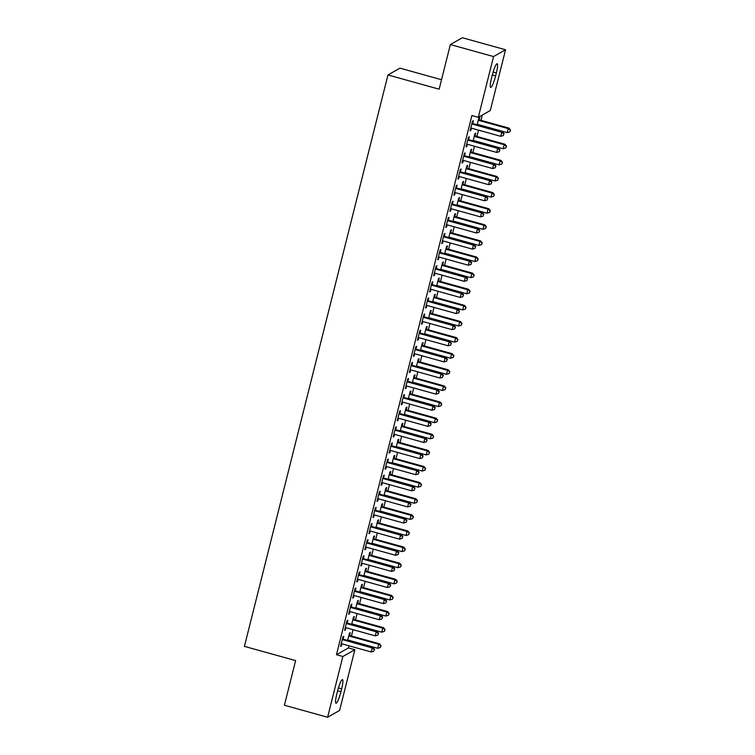 <?xml version="1.0" encoding="UTF-8"?>
<svg xmlns="http://www.w3.org/2000/svg" width="755" height="755" viewBox="0 0 755 755"><rect width="100%" height="100%" fill="white"/><g stroke="black" fill="none" stroke-linecap="round" stroke-linejoin="round"><path stroke-width="1.13" d="M348.461 647.913L354.859 649.696L339.599 710.446L327.604 717.25L284.409 705.236L295.62 660.597L244.422 646.365L387.957 74.953L439.146 89.194L450.357 44.554L462.353 37.75L505.548 49.764L490.288 110.513L478.302 117.318L471.903 115.543L336.466 654.717L348.461 647.913L348.989 645.789M351.452 635.993L353.038 629.67M355.501 619.883L357.087 613.56M359.55 603.764L361.135 597.441M363.589 587.654L365.184 581.331M367.638 571.535L369.233 565.212M371.686 555.425L373.281 549.102M375.735 539.306L377.321 532.983M379.784 523.196L381.369 516.873M383.833 507.077L385.418 500.754M387.881 490.967L389.467 484.644M391.93 474.848L393.515 468.534M395.979 458.738L397.564 452.415M400.018 442.628L401.613 436.305M404.067 426.509L405.661 420.186M408.115 410.399L409.701 404.076M412.164 394.28L413.749 387.957M416.213 378.17L417.798 371.847M420.261 362.051L421.847 355.728M424.31 345.941L425.895 339.618M428.359 329.822L429.944 323.499M432.407 313.712L433.993 307.389M436.447 297.593L438.042 291.27M440.495 281.483L442.09 275.16M444.544 265.364L446.13 259.05M448.593 249.254L450.178 242.931M452.641 233.144L454.227 226.821M456.69 217.025L458.276 210.702M460.739 200.915L462.324 194.592M464.787 184.796L466.373 178.473M468.827 168.686L470.422 162.363M472.875 152.567L474.47 146.244M476.924 136.457L478.519 130.134M480.973 120.338L482.303 115.043M441.533 79.719L399.942 68.148L387.957 74.953M353.67 619.147L354.322 616.533L353.51 616.995L351.679 624.3M347.187 622.818L347.847 620.214L347.036 620.676L344.601 630.34L345.412 629.887L345.96 627.716M361.768 586.918L362.419 584.304L361.607 584.766L359.776 592.071M355.284 590.599L355.935 587.985L355.124 588.447L352.698 598.111L353.51 597.658L354.057 595.487M369.856 554.689L370.516 552.075L369.705 552.537L367.874 559.842M363.382 558.37L364.033 555.755L363.221 556.218L360.796 565.882L361.607 565.429L362.145 563.258M377.953 522.46L378.614 519.855L377.802 520.308L375.962 527.613M371.469 526.141L372.13 523.526L371.318 523.989L368.893 533.662L369.705 533.2L370.243 531.029M386.05 490.231L386.702 487.626L385.89 488.079L384.059 495.384M379.567 493.912L380.227 491.297L379.416 491.76L376.981 501.433L377.793 500.971L378.34 498.8M394.148 458.002L394.799 455.397L393.987 455.85L392.156 463.155M387.664 461.683L388.315 459.068L387.513 459.531L385.078 469.204L385.89 468.742L386.437 466.571M402.236 425.773L402.896 423.168L402.085 423.621L400.254 430.926M395.762 429.453L396.413 426.849L395.601 427.302L393.176 436.975L393.987 436.513L394.535 434.342M410.333 393.544L410.994 390.939L410.182 391.401L408.342 398.697M403.859 397.224L404.51 394.62L403.698 395.073L401.273 404.746L402.085 404.284L402.623 402.113M418.43 361.315L419.082 358.71L418.279 359.172L416.439 366.468M411.947 364.995L412.607 362.391L411.796 362.844L409.37 372.517L410.173 372.055L410.72 369.884M426.528 329.086L427.179 326.481L426.367 326.943L424.536 334.248M420.044 332.766L420.695 330.161L419.893 330.624L417.458 340.288L418.27 339.825L418.817 337.655M434.625 296.857L435.276 294.252L434.465 294.714L432.634 302.019M428.142 300.537L428.793 297.932L427.981 298.395L425.556 308.059L426.367 307.596L426.915 305.426M442.713 264.637L443.374 262.023L442.562 262.485L440.731 269.79M436.239 268.308L436.89 265.703L436.079 266.166L433.653 275.83L434.465 275.367L435.003 273.206M450.81 232.408L451.462 229.794L450.659 230.256L448.819 237.561M444.327 236.079L444.988 233.474L444.176 233.937L441.75 243.601L442.553 243.138L443.1 240.977M458.908 200.179L459.559 197.565L458.747 198.027L456.917 205.332M452.424 203.85L453.085 201.245L452.273 201.708L449.838 211.372L450.65 210.919L451.197 208.748M467.005 167.95L467.656 165.336L466.845 165.798L465.014 173.103M460.522 171.63L461.173 169.016L460.361 169.479L457.936 179.143L458.747 178.69L459.295 176.519M475.093 135.721L475.754 133.106L474.942 133.569L473.111 140.874M468.619 139.401L469.27 136.787L468.459 137.25L466.033 146.914L466.845 146.461L467.383 144.29M472.668 123.282L473.319 120.677L472.507 121.13L470.082 130.804L470.893 130.341L471.431 128.171M479.142 119.601L479.802 116.997L478.991 117.459L477.151 124.754M464.57 155.511L465.222 152.906L464.41 153.359L461.984 163.033L462.796 162.57L463.343 160.4M471.044 151.831L471.705 149.226L470.893 149.688L469.063 156.983M456.473 187.74L457.124 185.135L456.322 185.588L453.887 195.262L454.699 194.799L455.246 192.629M462.957 184.06L463.608 181.455L462.796 181.917L460.965 189.212M448.376 219.969L449.036 217.364L448.225 217.817L445.79 227.491L446.601 227.029L447.149 224.858M454.859 216.289L455.51 213.684L454.708 214.137L452.868 221.441M440.278 252.198L440.939 249.584L440.127 250.047L437.702 259.72L438.513 259.258L439.051 257.087M446.762 248.518L447.422 245.913L446.611 246.366L444.77 253.671M432.19 284.427L432.841 281.813L432.03 282.276L429.604 291.949L430.416 291.487L430.963 289.316M438.664 280.747L439.325 278.142L438.513 278.595L436.683 285.9M424.093 316.656L424.744 314.042L423.942 314.505L421.507 324.178L422.319 323.716L422.866 321.545M430.577 312.976L431.228 310.371L430.416 310.824L428.585 318.129M415.996 348.885L416.656 346.271L415.845 346.734L413.41 356.398L414.221 355.945L414.769 353.774M422.479 345.205L423.13 342.591L422.319 343.053L420.488 350.358M407.898 381.115L408.559 378.5L407.747 378.963L405.322 388.627L406.124 388.174L406.671 386.003M414.382 377.434L415.042 374.82L414.231 375.282L412.39 382.587M399.81 413.334L400.461 410.729L399.65 411.192L397.224 420.856L398.036 420.403L398.574 418.232M406.284 409.663L406.945 407.049L406.133 407.511L404.302 414.816M391.713 445.563L392.364 442.959L391.552 443.421L389.127 453.085L389.939 452.623L390.486 450.461M398.196 441.892L398.848 439.278L398.036 439.74L396.205 447.045M383.615 477.792L384.276 475.188L383.464 475.65L381.03 485.314L381.841 484.852L382.389 482.69M390.099 474.121L390.75 471.507L389.939 471.969L388.108 479.274M375.518 510.021L376.179 507.417L375.367 507.879L372.942 517.543L373.744 517.081L374.291 514.919M382.002 506.341L382.653 503.736L381.851 504.198L380.01 511.503M367.43 542.25L368.081 539.646L367.27 540.108L364.844 549.772L365.656 549.31L366.194 547.139M373.904 538.57L374.565 535.965L373.753 536.428L371.913 543.732M359.333 574.48L359.984 571.875L359.172 572.328L356.747 582.001L357.559 581.539L358.106 579.368M365.807 570.799L366.468 568.194L365.656 568.657L363.825 575.952M351.235 606.709L351.887 604.104L351.084 604.557L348.65 614.23L349.461 613.768L350.009 611.597M357.719 603.028L358.37 600.423L357.559 600.886L355.728 608.181M343.138 638.938L343.799 636.333L342.987 636.786L340.552 646.459L341.364 645.997L341.911 643.826M349.622 635.257L350.273 632.652L349.471 633.115L347.63 640.41M340.939 691.722A10.768 1.708 -74.5 0 1 335.984 703.273A10.768 1.708 -74.5 0 1 336.787 694.072L337.523 691.174A10.768 1.708 -74.5 0 1 342.477 679.632A10.768 1.708 -74.5 0 1 341.666 688.824L340.939 691.722L337.617 690.797M327.604 717.25L342.864 656.501L354.859 649.696M450.357 44.554L493.562 56.568L505.548 49.764M336.466 654.717L342.864 656.501M478.302 117.318L493.562 56.568M492.222 75.292A10.768 1.708 -74.5 0 1 497.177 63.741A10.768 1.708 -74.5 0 1 496.365 72.933L495.639 75.84A10.768 1.708 -74.5 0 1 490.674 87.382A10.768 1.708 -74.5 0 1 491.486 78.19L492.222 75.292M470.242 130.162L470.893 130.341M466.194 146.281L466.845 146.461M462.145 162.391L462.796 162.57M458.096 178.501L458.747 178.69M454.048 194.62L454.699 194.799M449.999 210.73L450.65 210.919M445.96 226.849L446.601 227.029M441.911 242.959L442.553 243.138M437.862 259.078L438.513 259.258M433.814 275.188L434.465 275.367M429.765 291.307L430.416 291.487M425.716 307.417L426.367 307.596M421.668 323.536L422.319 323.716M417.619 339.646L418.27 339.825M413.57 355.765L414.221 355.945M409.531 371.875L410.173 372.055M405.482 387.995L406.124 388.174M401.433 404.104L402.085 404.284M397.385 420.214L398.036 420.403M393.336 436.333L393.987 436.513M389.287 452.443L389.939 452.623M385.239 468.562L385.89 468.742M381.19 484.672L381.841 484.852M377.141 500.791L377.793 500.971M373.102 516.901L373.744 517.081M369.053 533.021L369.705 533.2M365.005 549.13L365.656 549.31M360.956 565.25L361.607 565.429M356.907 581.359L357.559 581.539M352.859 597.479L353.51 597.658M348.81 613.588L349.461 613.768M344.761 629.698L345.412 629.887M340.722 645.818L341.364 645.997M471.856 123.745L472.064 123.905A1.68 1.642 -119.6 0 0 472.63 124.188L501.754 132.285L500.735 136.315L471.62 128.218A1.68 1.642 -119.6 0 0 470.997 128.161L470.733 128.199M472.083 122.838L472.875 123.443A1.68 1.642 -119.6 0 0 473.442 123.726L502.556 131.823L501.754 132.285L503.774 133.937L503.368 135.541L503.774 133.937M504.095 133.748L502.556 131.823M500.735 136.315L503.368 135.541M477.217 124.518L477.471 124.49A1.68 1.642 60.4 0 1 478.104 124.537L507.218 132.635L508.228 128.605L509.04 128.142L479.925 120.045A1.68 1.642 60.4 0 1 479.359 119.762L478.557 119.158M510.248 130.256L509.842 131.87L510.578 130.068L508.228 128.605L479.114 120.507A1.68 1.642 60.4 0 1 478.547 120.224L478.33 120.064M509.842 131.87L507.218 132.635M509.04 128.142L510.578 130.068M467.807 139.854L468.015 140.015A1.68 1.642 -119.6 0 0 468.581 140.298L497.705 148.395L496.686 152.425L467.572 144.328A1.68 1.642 -119.6 0 0 466.949 144.28L466.684 144.309M468.034 138.958L468.827 139.562A1.68 1.642 -119.6 0 0 469.393 139.845L498.517 147.942L497.705 148.395L499.725 150.047L499.319 151.661L499.725 150.047M500.046 149.868L498.517 147.942M496.686 152.425L499.319 151.661M463.759 155.974L463.966 156.134A1.68 1.642 -119.6 0 0 464.533 156.417L493.657 164.514L492.647 168.544L463.523 160.447A1.68 1.642 -119.6 0 0 462.9 160.39L462.636 160.419M463.985 155.068L464.778 155.672A1.68 1.642 -119.6 0 0 465.344 155.955L494.468 164.052L493.657 164.514L495.676 166.157L495.271 167.77L495.676 166.157M495.997 165.977L494.468 164.052M492.647 168.544L495.271 167.77M473.168 140.628L473.423 140.6A1.68 1.642 60.4 0 1 474.055 140.647L503.17 148.744L504.18 144.724L504.991 144.262L475.877 136.164A1.68 1.642 60.4 0 1 475.31 135.881L474.517 135.277M506.199 146.366L505.793 147.98L506.53 146.187L504.18 144.724L475.065 136.617A1.68 1.642 60.4 0 1 474.499 136.344L474.291 136.183M505.793 147.98L503.17 148.744M504.991 144.262L506.53 146.187M469.119 156.747L469.384 156.719A1.68 1.642 60.4 0 1 470.006 156.766L499.121 164.864L500.14 160.834L500.942 160.371L471.828 152.274A1.68 1.642 60.4 0 1 471.262 151.991L470.469 151.387M502.151 162.485L501.754 164.09L502.481 162.297L500.14 160.834L471.016 152.737A1.68 1.642 60.4 0 1 470.45 152.453L470.242 152.293M501.754 164.09L499.121 164.864M500.942 160.371L502.481 162.297M459.71 172.083L459.918 172.244A1.68 1.642 -119.6 0 0 460.493 172.527L489.608 180.624L488.598 184.654L459.474 176.557A1.68 1.642 -119.6 0 0 458.851 176.51L458.596 176.538M459.937 171.187L460.729 171.791A1.68 1.642 -119.6 0 0 461.296 172.064L490.42 180.171L489.608 180.624L491.628 182.276L491.222 183.89L491.628 182.276M491.949 182.087L490.42 180.171M488.598 184.654L491.222 183.89M455.661 188.203L455.878 188.363A1.68 1.642 -119.6 0 0 456.445 188.646L485.559 196.744L484.55 200.773L455.425 192.676A1.68 1.642 -119.6 0 0 454.803 192.619L454.548 192.648M455.888 187.297L456.681 187.901A1.68 1.642 -119.6 0 0 457.256 188.184L486.371 196.281L485.559 196.744L487.579 198.386L487.173 199.999L487.579 198.386M487.9 198.206L486.371 196.281M484.55 200.773L487.173 199.999M465.071 172.857L465.335 172.829A1.68 1.642 60.4 0 1 465.958 172.876L495.072 180.974L496.092 176.944L496.894 176.491L467.779 168.393A1.68 1.642 60.4 0 1 467.213 168.11L466.42 167.506M498.111 178.595L497.705 180.209L498.432 178.416L496.092 176.944L466.967 168.846A1.68 1.642 60.4 0 1 466.401 168.563L466.194 168.403M497.705 180.209L495.072 180.974M496.894 176.491L498.432 178.416M461.022 188.977L461.286 188.939A1.68 1.642 60.4 0 1 461.909 188.995L491.033 197.093L492.043 193.063L492.855 192.601L463.73 184.503A1.68 1.642 60.4 0 1 463.164 184.22L462.371 183.616M494.063 194.714L493.657 196.319L494.383 194.526L492.043 193.063L462.919 184.966A1.68 1.642 60.4 0 1 462.353 184.682L462.145 184.522M493.657 196.319L491.033 197.093M492.855 192.601L494.383 194.526M451.613 204.312L451.83 204.473A1.68 1.642 -119.6 0 0 452.396 204.756L481.511 212.853L480.501 216.883L451.386 208.786A1.68 1.642 -119.6 0 0 450.754 208.739L450.499 208.767M451.839 203.406L452.632 204.01A1.68 1.642 -119.6 0 0 453.208 204.294L482.322 212.391L481.511 212.853L483.53 214.505L483.125 216.119L483.53 214.505M483.851 214.316L482.322 212.391M480.501 216.883L483.125 216.119M456.983 205.086L457.237 205.058A1.68 1.642 60.4 0 1 457.86 205.105L486.984 213.203L487.994 209.173L488.806 208.72L459.682 200.622A1.68 1.642 60.4 0 1 459.115 200.339L458.323 199.735M490.014 210.824L489.608 212.438L490.335 210.645L487.994 209.173L458.88 201.075A1.68 1.642 60.4 0 1 458.304 200.792L458.096 200.632M489.608 212.438L486.984 213.203M488.806 208.72L490.335 210.645M447.564 220.432L447.781 220.592A1.68 1.642 -119.6 0 0 448.347 220.875L477.462 228.973L476.452 232.993L447.337 224.896A1.68 1.642 -119.6 0 0 446.705 224.848L446.45 224.877M447.791 219.526L448.593 220.13A1.68 1.642 -119.6 0 0 449.159 220.413L478.274 228.51L477.462 228.973L479.482 230.615L479.076 232.229L479.482 230.615M479.812 230.435L478.274 228.51M476.452 232.993L479.076 232.229M452.934 221.206L453.189 221.168A1.68 1.642 60.4 0 1 453.812 221.224L482.936 229.322L483.946 225.292L484.757 224.83L455.633 216.732A1.68 1.642 60.4 0 1 455.067 216.449L454.274 215.845M485.965 226.944L485.559 228.548L486.286 226.755L483.946 225.292L454.831 217.195A1.68 1.642 60.4 0 1 454.255 216.911L454.048 216.751M485.559 228.548L482.936 229.322M484.757 224.83L486.286 226.755M443.525 236.541L443.732 236.702A1.68 1.642 -119.6 0 0 444.299 236.985L473.413 245.082L472.404 249.112L443.289 241.015A1.68 1.642 -119.6 0 0 442.656 240.968L442.402 240.996M443.751 235.636L444.544 236.239A1.68 1.642 -119.6 0 0 445.11 236.523L474.225 244.62L473.413 245.082L475.433 246.734L475.027 248.348L475.433 246.734M475.763 246.545L474.225 244.62M472.404 249.112L475.027 248.348M448.885 237.315L449.14 237.287A1.68 1.642 60.4 0 1 449.772 237.334L478.887 245.432L479.897 241.402L480.709 240.949L451.594 232.851A1.68 1.642 60.4 0 1 451.018 232.568L450.225 231.964M481.916 243.053L481.511 244.667L482.237 242.874L479.897 241.402L450.782 233.304A1.68 1.642 60.4 0 1 450.216 233.021L449.999 232.861M481.511 244.667L478.887 245.432M480.709 240.949L482.237 242.874M439.476 252.661L439.684 252.821A1.68 1.642 -119.6 0 0 440.25 253.104L469.365 261.202L468.355 265.222L439.24 257.125A1.68 1.642 -119.6 0 0 438.617 257.077L438.353 257.106M439.703 251.755L440.495 252.359A1.68 1.642 -119.6 0 0 441.062 252.642L470.176 260.739L469.365 261.202L471.384 262.844L470.988 264.458L471.384 262.844M471.715 262.664L470.176 260.739M468.355 265.222L470.988 264.458M444.837 253.425L445.091 253.397A1.68 1.642 60.4 0 1 445.724 253.453L474.838 261.551L475.848 257.521L476.66 257.059L447.545 248.961A1.68 1.642 60.4 0 1 446.979 248.678L446.177 248.074M477.868 259.163L477.462 260.777L478.198 258.984L475.848 257.521L446.733 249.424A1.68 1.642 60.4 0 1 446.167 249.141L445.95 248.98M477.462 260.777L474.838 261.551M476.66 257.059L478.198 258.984M435.427 268.771L435.635 268.931A1.68 1.642 -119.6 0 0 436.201 269.214L465.325 277.311L464.306 281.341L435.191 273.244A1.68 1.642 -119.6 0 0 434.569 273.197L434.304 273.225M435.654 267.865L436.447 268.469A1.68 1.642 -119.6 0 0 437.013 268.752L466.128 276.849L465.325 277.311L467.345 278.963L466.939 280.567L467.345 278.963M467.666 278.774L466.128 276.849M464.306 281.341L466.939 280.567M440.788 269.544L441.043 269.516A1.68 1.642 60.4 0 1 441.675 269.563L470.79 277.661L471.8 273.631L472.611 273.178L443.496 265.071A1.68 1.642 60.4 0 1 442.93 264.797L442.137 264.193M473.819 275.282L473.413 276.896L474.149 275.094L471.8 273.631L442.685 265.534A1.68 1.642 60.4 0 1 442.119 265.25L441.901 265.09M473.413 276.896L470.79 277.661M472.611 273.178L474.149 275.094M431.379 284.88L431.586 285.041A1.68 1.642 -119.6 0 0 432.153 285.324L461.277 293.421L460.267 297.451L431.143 289.354A1.68 1.642 -119.6 0 0 430.52 289.307L430.256 289.335M431.605 283.984L432.398 284.588A1.68 1.642 -119.6 0 0 432.964 284.871L462.088 292.968L461.277 293.421L463.296 295.073L462.891 296.687L463.296 295.073M463.617 294.894L462.088 292.968M460.267 297.451L462.891 296.687M436.739 285.654L436.994 285.626A1.68 1.642 60.4 0 1 437.626 285.683L466.741 293.78L467.751 289.75L468.562 289.288L439.448 281.19A1.68 1.642 60.4 0 1 438.882 280.907L438.089 280.303M469.77 291.392L469.374 293.006L470.101 291.213L467.751 289.75L438.636 281.653A1.68 1.642 60.4 0 1 438.07 281.37L437.862 281.209M469.374 293.006L466.741 293.78M468.562 289.288L470.101 291.213M427.33 301L427.538 301.16A1.68 1.642 -119.6 0 0 428.104 301.443L457.228 309.541L456.218 313.57L427.094 305.473A1.68 1.642 -119.6 0 0 426.471 305.426L426.207 305.454M427.557 300.094L428.349 300.698A1.68 1.642 -119.6 0 0 428.916 300.981L458.04 309.078L457.228 309.541L459.248 311.192L458.842 312.796L459.248 311.192M459.568 311.003L458.04 309.078M456.218 313.57L458.842 312.796M432.69 301.774L432.955 301.745A1.68 1.642 60.4 0 1 433.578 301.792L462.692 309.89L463.712 305.86L464.514 305.398L435.399 297.3A1.68 1.642 60.4 0 1 434.833 297.017L434.04 296.413M465.731 307.511L465.325 309.125L466.052 307.323L463.712 305.86L434.587 297.763A1.68 1.642 60.4 0 1 434.021 297.479L433.814 297.319M465.325 309.125L462.692 309.89M464.514 305.398L466.052 307.323M423.281 317.109L423.489 317.27A1.68 1.642 -119.6 0 0 424.065 317.553L453.179 325.65L452.169 329.68L423.045 321.583A1.68 1.642 -119.6 0 0 422.423 321.536L422.168 321.564M423.508 316.213L424.301 316.817A1.68 1.642 -119.6 0 0 424.867 317.1L453.991 325.197L453.179 325.65L455.199 327.302L454.793 328.916L455.199 327.302M455.52 327.123L453.991 325.197M452.169 329.68L454.793 328.916M428.642 317.883L428.906 317.855A1.68 1.642 60.4 0 1 429.529 317.902L458.644 326L459.663 321.979L460.465 321.517L431.35 313.419A1.68 1.642 60.4 0 1 430.784 313.136L429.991 312.532M461.683 323.621L461.277 325.235L462.003 323.442L459.663 321.979L430.539 313.882A1.68 1.642 60.4 0 1 429.973 313.599L429.765 313.438M461.277 325.235L458.644 326M460.465 321.517L462.003 323.442M419.233 333.229L419.45 333.389A1.68 1.642 -119.6 0 0 420.016 333.672L449.131 341.77L448.121 345.799L419.006 337.702A1.68 1.642 -119.6 0 0 418.374 337.645L418.119 337.683M419.459 332.323L420.252 332.927A1.68 1.642 -119.6 0 0 420.828 333.21L449.942 341.307L449.131 341.77L451.15 343.421L450.744 345.026L451.15 343.421M451.471 343.232L449.942 341.307M448.121 345.799L450.744 345.026M424.593 334.003L424.857 333.974A1.68 1.642 60.4 0 1 425.48 334.021L454.604 342.119L455.614 338.089L456.426 337.627L427.302 329.529A1.68 1.642 60.4 0 1 426.735 329.246L425.943 328.642M457.634 339.741L457.228 341.354L457.955 339.552L455.614 338.089L426.49 329.992A1.68 1.642 60.4 0 1 425.924 329.709L425.716 329.548M457.228 341.354L454.604 342.119M456.426 337.627L457.955 339.552M415.184 349.339L415.401 349.499A1.68 1.642 -119.6 0 0 415.967 349.782L445.082 357.879L444.072 361.909L414.957 353.812A1.68 1.642 -119.6 0 0 414.325 353.765L414.07 353.793M415.41 348.442L416.203 349.046A1.68 1.642 -119.6 0 0 416.779 349.329L445.894 357.426L445.082 357.879L447.102 359.531L446.696 361.145L447.102 359.531M447.422 359.352L445.894 357.426M444.072 361.909L446.696 361.145M420.554 350.112L420.809 350.084A1.68 1.642 60.4 0 1 421.432 350.131L450.556 358.229L451.565 354.208L452.377 353.746L423.253 345.648A1.68 1.642 60.4 0 1 422.687 345.365L421.894 344.761M453.585 355.85L453.179 357.464L453.906 355.671L451.565 354.208L422.451 346.111A1.68 1.642 60.4 0 1 421.875 345.828L421.668 345.667M453.179 357.464L450.556 358.229M452.377 353.746L453.906 355.671M411.135 365.458L411.352 365.618A1.68 1.642 -119.6 0 0 411.919 365.901L441.033 373.999L440.023 378.029L410.909 369.931A1.68 1.642 -119.6 0 0 410.276 369.875L410.022 369.912M411.362 364.552L412.164 365.156A1.68 1.642 -119.6 0 0 412.73 365.439L441.845 373.536L441.033 373.999L443.053 375.65L442.647 377.255L443.053 375.65M443.383 375.461L441.845 373.536M440.023 378.029L442.647 377.255M416.505 366.232L416.76 366.203A1.68 1.642 60.4 0 1 417.383 366.25L446.507 374.348L447.517 370.318L448.328 369.856L419.214 361.758A1.68 1.642 60.4 0 1 418.638 361.475L417.845 360.871M449.536 371.97L449.131 373.574L449.857 371.781L447.517 370.318L418.402 362.221A1.68 1.642 60.4 0 1 417.826 361.938L417.619 361.777M449.131 373.574L446.507 374.348M448.328 369.856L449.857 371.781M407.096 381.568L407.304 381.728A1.68 1.642 -119.6 0 0 407.87 382.011L436.985 390.108L435.975 394.138L406.86 386.041A1.68 1.642 -119.6 0 0 406.228 385.994L405.973 386.022M407.322 380.671L408.115 381.275A1.68 1.642 -119.6 0 0 408.682 381.549L437.796 389.655L436.985 390.108L439.004 391.76L438.598 393.374L439.004 391.76M439.334 391.571L437.796 389.655M435.975 394.138L438.598 393.374M412.457 382.341L412.711 382.313A1.68 1.642 60.4 0 1 413.344 382.36L442.458 390.458L443.468 386.428L444.28 385.975L415.165 377.877A1.68 1.642 60.4 0 1 414.589 377.594L413.797 376.99M445.488 388.079L445.082 389.693L445.809 387.9L443.468 386.428L414.353 378.33A1.68 1.642 60.4 0 1 413.787 378.047L413.57 377.887M445.082 389.693L442.458 390.458M444.28 385.975L445.809 387.9M403.047 397.687L403.255 397.847A1.68 1.642 -119.6 0 0 403.821 398.13L432.945 406.228L431.926 410.258L402.811 402.16A1.68 1.642 -119.6 0 0 402.189 402.104L401.924 402.132M403.274 396.781L404.067 397.385A1.68 1.642 -119.6 0 0 404.633 397.668L433.748 405.765L432.945 406.228L434.955 407.87L434.559 409.484L434.955 407.87M435.286 407.691L433.748 405.765M431.926 410.258L434.559 409.484M408.408 398.461L408.663 398.432A1.68 1.642 60.4 0 1 409.295 398.48L438.41 406.577L439.419 402.547L440.231 402.085L411.116 393.987A1.68 1.642 60.4 0 1 410.55 393.704L409.748 393.1M441.439 404.199L441.033 405.803L441.769 404.01L439.419 402.547L410.305 394.45A1.68 1.642 60.4 0 1 409.738 394.167L409.521 394.006M441.033 405.803L438.41 406.577M440.231 402.085L441.769 404.01M398.999 413.797L399.206 413.957A1.68 1.642 -119.6 0 0 399.773 414.24L428.897 422.338L427.877 426.367L398.763 418.27A1.68 1.642 -119.6 0 0 398.14 418.223L397.876 418.251M399.225 412.891L400.018 413.495A1.68 1.642 -119.6 0 0 400.584 413.778L429.699 421.875L428.897 422.338L430.916 423.989L430.51 425.603L430.916 423.989M431.237 423.8L429.699 421.875M427.877 426.367L430.51 425.603M404.359 414.57L404.614 414.542A1.68 1.642 60.4 0 1 405.246 414.589L434.361 422.687L435.371 418.657L436.182 418.204L407.068 410.107A1.68 1.642 60.4 0 1 406.501 409.823L405.709 409.219M437.39 420.308L436.985 421.922L437.721 420.129L435.371 418.657L406.256 410.56A1.68 1.642 60.4 0 1 405.69 410.276L405.473 410.116M436.985 421.922L434.361 422.687M436.182 418.204L437.721 420.129M394.95 429.916L395.158 430.076A1.68 1.642 -119.6 0 0 395.724 430.359L424.848 438.457L423.838 442.487L394.714 434.38A1.68 1.642 -119.6 0 0 394.091 434.333L393.827 434.361M395.176 429.01L395.969 429.614A1.68 1.642 -119.6 0 0 396.535 429.897L425.66 437.994L424.848 438.457L426.868 440.099L426.462 441.713L426.868 440.099M427.188 439.92L425.66 437.994M423.838 442.487L426.462 441.713M400.31 430.69L400.575 430.652A1.68 1.642 60.4 0 1 401.198 430.709L430.312 438.806L431.322 434.776L432.134 434.314L403.019 426.216A1.68 1.642 60.4 0 1 402.453 425.933L401.66 425.329M433.342 436.428L432.945 438.032L433.672 436.239L431.322 434.776L402.207 426.679A1.68 1.642 60.4 0 1 401.641 426.396L401.433 426.235M432.945 438.032L430.312 438.806M432.134 434.314L433.672 436.239M390.901 446.026L391.109 446.186A1.68 1.642 -119.6 0 0 391.685 446.469L420.799 454.567L419.789 458.596L390.665 450.499A1.68 1.642 -119.6 0 0 390.042 450.452L389.788 450.48M391.128 445.12L391.92 445.724A1.68 1.642 -119.6 0 0 392.487 446.007L421.611 454.104L420.799 454.567L422.819 456.218L422.413 457.832L422.819 456.218M423.14 456.029L421.611 454.104M419.789 458.596L422.413 457.832M396.262 446.8L396.526 446.771A1.68 1.642 60.4 0 1 397.149 446.818L426.264 454.916L427.283 450.886L428.085 450.433L398.97 442.336A1.68 1.642 60.4 0 1 398.404 442.052L397.611 441.448M429.302 452.538L428.897 454.151L429.623 452.358L427.283 450.886L398.159 442.789A1.68 1.642 60.4 0 1 397.592 442.505L397.385 442.345M428.897 454.151L426.264 454.916M428.085 450.433L429.623 452.358M386.853 462.145L387.06 462.305A1.68 1.642 -119.6 0 0 387.636 462.589L416.751 470.686L415.741 474.706L386.617 466.609A1.68 1.642 -119.6 0 0 385.994 466.562L385.739 466.59M387.079 461.239L387.872 461.843A1.68 1.642 -119.6 0 0 388.438 462.126L417.562 470.223L416.751 470.686L418.77 472.328L418.364 473.942L418.77 472.328M419.091 472.149L417.562 470.223M415.741 474.706L418.364 473.942M392.213 462.919L392.477 462.881A1.68 1.642 60.4 0 1 393.1 462.938L422.215 471.035L423.234 467.005L424.046 466.543L394.922 458.445A1.68 1.642 60.4 0 1 394.355 458.162L393.563 457.558M425.254 468.657L424.848 470.261L425.575 468.468L423.234 467.005L394.11 458.908A1.68 1.642 60.4 0 1 393.544 458.625L393.336 458.464M424.848 470.261L422.215 471.035M424.046 466.543L425.575 468.468M382.804 478.255L383.021 478.415A1.68 1.642 -119.6 0 0 383.587 478.698L412.702 486.796L411.692 490.826L382.577 482.728A1.68 1.642 -119.6 0 0 381.945 482.681L381.69 482.709M383.03 477.349L383.823 477.953A1.68 1.642 -119.6 0 0 384.399 478.236L413.514 486.333L412.702 486.796L414.721 488.447L414.316 490.061L414.721 488.447M415.042 488.259L413.514 486.333M411.692 490.826L414.316 490.061M388.164 479.029L388.429 479A1.68 1.642 60.4 0 1 389.051 479.048L418.176 487.145L419.185 483.115L419.997 482.662L390.873 474.555A1.68 1.642 60.4 0 1 390.307 474.282L389.514 473.678M421.205 484.767L420.799 486.38L421.526 484.578L419.185 483.115L390.061 475.018A1.68 1.642 60.4 0 1 389.495 474.735L389.287 474.574M420.799 486.38L418.176 487.145M419.997 482.662L421.526 484.578M378.755 494.374L378.972 494.534A1.68 1.642 -119.6 0 0 379.538 494.808L408.653 502.905L407.643 506.935L378.529 498.838A1.68 1.642 -119.6 0 0 377.896 498.791L377.642 498.819M378.982 493.468L379.784 494.072A1.68 1.642 -119.6 0 0 380.35 494.355L409.465 502.452L408.653 502.905L410.673 504.557L410.267 506.171L410.673 504.557M411.003 504.378L409.465 502.452M407.643 506.935L410.267 506.171M374.707 510.484L374.924 510.644A1.68 1.642 -119.6 0 0 375.49 510.927L404.605 519.025L403.595 523.055L374.48 514.957A1.68 1.642 -119.6 0 0 373.848 514.91L373.593 514.938M374.942 509.578L375.735 510.182A1.68 1.642 -119.6 0 0 376.301 510.465L405.416 518.562L404.605 519.025L406.624 520.676L406.218 522.281L406.624 520.676M406.954 520.488L405.416 518.562M403.595 523.055L406.218 522.281M370.667 526.594L370.875 526.754A1.68 1.642 -119.6 0 0 371.441 527.037L400.556 535.135L399.546 539.164L370.431 531.067A1.68 1.642 -119.6 0 0 369.799 531.02L369.544 531.048M370.894 525.697L371.686 526.301A1.68 1.642 -119.6 0 0 372.253 526.584L401.367 534.682L400.556 535.135L402.575 536.786L402.179 538.4L402.575 536.786M402.906 536.607L401.367 534.682M399.546 539.164L402.179 538.4M366.619 542.713L366.826 542.873A1.68 1.642 -119.6 0 0 367.392 543.156L396.517 551.254L395.497 555.284L366.383 547.186A1.68 1.642 -119.6 0 0 365.76 547.13L365.495 547.167M366.845 541.807L367.638 542.411A1.68 1.642 -119.6 0 0 368.204 542.694L397.319 550.791L396.517 551.254L398.536 552.905L398.13 554.51L398.536 552.905M398.857 552.717L397.319 550.791M395.497 555.284L398.13 554.51M362.57 558.823L362.777 558.983A1.68 1.642 -119.6 0 0 363.344 559.266L392.468 567.364L391.449 571.393L362.334 563.296A1.68 1.642 -119.6 0 0 361.711 563.249L361.447 563.277M362.796 557.926L363.589 558.53A1.68 1.642 -119.6 0 0 364.155 558.813L393.28 566.911L392.468 567.364L394.488 569.015L394.082 570.629L394.488 569.015M394.808 568.836L393.28 566.911M391.449 571.393L394.082 570.629M358.521 574.942L358.729 575.102A1.68 1.642 -119.6 0 0 359.295 575.385L388.419 583.483L387.409 587.513L358.285 579.415A1.68 1.642 -119.6 0 0 357.662 579.359L357.398 579.396M358.748 574.036L359.54 574.64A1.68 1.642 -119.6 0 0 360.107 574.923L389.231 583.02L388.419 583.483L390.439 585.134L390.033 586.739L390.439 585.134M390.76 584.946L389.231 583.02M387.409 587.513L390.033 586.739M354.473 591.052L354.68 591.212A1.68 1.642 -119.6 0 0 355.256 591.495L384.37 599.593L383.361 603.623L354.237 595.525A1.68 1.642 -119.6 0 0 353.614 595.478L353.359 595.506M354.699 590.155L355.492 590.759A1.68 1.642 -119.6 0 0 356.058 591.042L385.182 599.14L384.37 599.593L386.39 601.244L385.984 602.858L386.39 601.244M386.711 601.065L385.182 599.14M383.361 603.623L385.984 602.858M384.125 495.138L384.38 495.11A1.68 1.642 60.4 0 1 385.003 495.167L414.127 503.264L415.137 499.234L415.948 498.772L386.824 490.674A1.68 1.642 60.4 0 1 386.258 490.391L385.465 489.787M417.156 500.876L416.751 502.49L417.477 500.697L415.137 499.234L386.022 491.137A1.68 1.642 60.4 0 1 385.446 490.854L385.239 490.693M416.751 502.49L414.127 503.264M415.948 498.772L417.477 500.697M380.076 511.258L380.331 511.229A1.68 1.642 60.4 0 1 380.954 511.277L410.078 519.374L411.088 515.344L411.9 514.882L382.785 506.784A1.68 1.642 60.4 0 1 382.209 506.501L381.417 505.897M413.108 516.996L412.702 518.61L413.429 516.807L411.088 515.344L381.973 507.247A1.68 1.642 60.4 0 1 381.407 506.964L381.19 506.803M412.702 518.61L410.078 519.374M411.9 514.882L413.429 516.807M376.028 527.367L376.283 527.339A1.68 1.642 60.4 0 1 376.915 527.386L406.03 535.493L407.039 531.463L407.851 531.001L378.736 522.904A1.68 1.642 60.4 0 1 378.161 522.62L377.368 522.016M409.059 533.106L408.653 534.719L409.38 532.926L407.039 531.463L377.925 523.366A1.68 1.642 60.4 0 1 377.358 523.083L377.141 522.922M408.653 534.719L406.03 535.493M407.851 531.001L409.38 532.926M371.979 543.487L372.234 543.458A1.68 1.642 60.4 0 1 372.866 543.506L401.981 551.603L402.991 547.573L403.802 547.111L374.688 539.013A1.68 1.642 60.4 0 1 374.121 538.73L373.319 538.126M405.01 549.225L404.605 550.839L405.341 549.036L402.991 547.573L373.876 539.476A1.68 1.642 60.4 0 1 373.31 539.193L373.093 539.032M404.605 550.839L401.981 551.603M403.802 547.111L405.341 549.036M367.93 559.597L368.185 559.568A1.68 1.642 60.4 0 1 368.817 559.615L397.932 567.713L398.942 563.692L399.754 563.23L370.639 555.133A1.68 1.642 60.4 0 1 370.073 554.849L369.28 554.245M400.962 565.335L400.556 566.948L401.292 565.155L398.942 563.692L369.827 555.595A1.68 1.642 60.4 0 1 369.261 555.312L369.053 555.151M400.556 566.948L397.932 567.713M399.754 563.23L401.292 565.155M363.882 575.716L364.146 575.688A1.68 1.642 60.4 0 1 364.769 575.735L393.884 583.832L394.893 579.802L395.705 579.34L366.59 571.242A1.68 1.642 60.4 0 1 366.024 570.959L365.231 570.355M396.913 581.454L396.517 583.068L397.243 581.265L394.893 579.802L365.779 571.705A1.68 1.642 60.4 0 1 365.212 571.422L365.005 571.261M396.517 583.068L393.884 583.832M395.705 579.34L397.243 581.265M359.833 591.826L360.097 591.797A1.68 1.642 60.4 0 1 360.72 591.845L389.835 599.942L390.854 595.912L391.656 595.459L362.542 587.362A1.68 1.642 60.4 0 1 361.975 587.079L361.183 586.475M392.874 597.564L392.468 599.177L393.195 597.384L390.854 595.912L361.73 587.815A1.68 1.642 60.4 0 1 361.164 587.541L360.956 587.381M392.468 599.177L389.835 599.942M391.656 595.459L393.195 597.384M350.424 607.171L350.631 607.331A1.68 1.642 -119.6 0 0 351.207 607.615L380.322 615.712L379.312 619.742L350.188 611.644A1.68 1.642 -119.6 0 0 349.565 611.588L349.31 611.616M350.65 606.265L351.443 606.869A1.68 1.642 -119.6 0 0 352.019 607.152L381.133 615.249L380.322 615.712L382.341 617.354L381.936 618.968L382.341 617.354M382.662 617.175L381.133 615.249M379.312 619.742L381.936 618.968M355.784 607.945L356.049 607.917A1.68 1.642 60.4 0 1 356.671 607.964L385.796 616.061L386.805 612.031L387.617 611.569L358.493 603.471A1.68 1.642 60.4 0 1 357.927 603.188L357.134 602.584M388.825 613.683L388.419 615.287L389.146 613.494L386.805 612.031L357.681 603.934A1.68 1.642 60.4 0 1 357.115 603.651L356.907 603.49M388.419 615.287L385.796 616.061M387.617 611.569L389.146 613.494M346.375 623.281L346.592 623.441A1.68 1.642 -119.6 0 0 347.158 623.724L376.273 631.822L375.263 635.852L346.149 627.754A1.68 1.642 -119.6 0 0 345.516 627.707L345.261 627.735M346.602 622.375L347.394 622.979A1.68 1.642 -119.6 0 0 347.97 623.262L377.085 631.359L376.273 631.822L378.293 633.473L377.887 635.087L378.293 633.473M378.614 633.285L377.085 631.359M375.263 635.852L377.887 635.087M351.736 624.055L352 624.026A1.68 1.642 60.4 0 1 352.623 624.074L381.747 632.171L382.757 628.141L383.568 627.688L354.444 619.591A1.68 1.642 60.4 0 1 353.878 619.308L353.085 618.704M384.776 629.793L384.37 631.406L385.097 629.613L382.757 628.141L353.642 620.044A1.68 1.642 60.4 0 1 353.066 619.761L352.859 619.6M384.37 631.406L381.747 632.171M383.568 627.688L385.097 629.613M342.326 639.4L342.543 639.56A1.68 1.642 -119.6 0 0 343.11 639.844L372.224 647.941L371.215 651.971L342.1 643.864A1.68 1.642 -119.6 0 0 341.468 643.817L341.213 643.845M342.553 638.494L343.355 639.098A1.68 1.642 -119.6 0 0 343.921 639.381L373.036 647.479L372.224 647.941L374.244 649.583L373.838 651.197L374.244 649.583M374.574 649.404L373.036 647.479M371.215 651.971L373.838 651.197M347.696 640.174L347.951 640.136A1.68 1.642 60.4 0 1 348.574 640.193L377.698 648.29L378.708 644.26L379.52 643.798L350.395 635.701A1.68 1.642 60.4 0 1 349.829 635.417L349.036 634.813M380.728 645.912L380.322 647.516L381.048 645.723L378.708 644.26L349.593 636.163A1.68 1.642 60.4 0 1 349.018 635.88L348.81 635.719M380.322 647.516L377.698 648.29M379.52 643.798L381.048 645.723M496.365 72.933L493.119 72.036M495.639 75.84L492.317 74.915M341.666 688.824L338.419 687.918M472.064 123.905L472.875 123.443M472.63 124.188L473.442 123.726M479.925 120.045L479.114 120.507M479.359 119.762L478.547 120.224M468.015 140.015L468.827 139.562M468.581 140.298L469.393 139.845M463.966 156.134L464.778 155.672M464.533 156.417L465.344 155.955M475.877 136.164L475.065 136.617M475.31 135.881L474.499 136.344M471.828 152.274L471.016 152.737M471.262 151.991L470.45 152.453M459.918 172.244L460.729 171.791M460.493 172.527L461.296 172.064M455.878 188.363L456.681 187.901M456.445 188.646L457.256 188.184M467.779 168.393L466.967 168.846M467.213 168.11L466.401 168.563M463.73 184.503L462.919 184.966M463.164 184.22L462.353 184.682M451.83 204.473L452.632 204.01M452.396 204.756L453.208 204.294M459.682 200.622L458.88 201.075M459.115 200.339L458.304 200.792M447.781 220.592L448.593 220.13M448.347 220.875L449.159 220.413M455.633 216.732L454.831 217.195M455.067 216.449L454.255 216.911M443.732 236.702L444.544 236.239M444.299 236.985L445.11 236.523M451.594 232.851L450.782 233.304M451.018 232.568L450.216 233.021M439.684 252.821L440.495 252.359M440.25 253.104L441.062 252.642M447.545 248.961L446.733 249.424M446.979 248.678L446.167 249.141M435.635 268.931L436.447 268.469M436.201 269.214L437.013 268.752M443.496 265.071L442.685 265.534M442.93 264.797L442.119 265.25M431.586 285.041L432.398 284.588M432.153 285.324L432.964 284.871M439.448 281.19L438.636 281.653M438.882 280.907L438.07 281.37M427.538 301.16L428.349 300.698M428.104 301.443L428.916 300.981M435.399 297.3L434.587 297.763M434.833 297.017L434.021 297.479M423.489 317.27L424.301 316.817M424.065 317.553L424.867 317.1M431.35 313.419L430.539 313.882M430.784 313.136L429.973 313.599M419.45 333.389L420.252 332.927M420.016 333.672L420.828 333.21M427.302 329.529L426.49 329.992M426.735 329.246L425.924 329.709M415.401 349.499L416.203 349.046M415.967 349.782L416.779 349.329M423.253 345.648L422.451 346.111M422.687 345.365L421.875 345.828M411.352 365.618L412.164 365.156M411.919 365.901L412.73 365.439M419.214 361.758L418.402 362.221M418.638 361.475L417.826 361.938M407.304 381.728L408.115 381.275M407.87 382.011L408.682 381.549M415.165 377.877L414.353 378.33M414.589 377.594L413.787 378.047M403.255 397.847L404.067 397.385M403.821 398.13L404.633 397.668M411.116 393.987L410.305 394.45M410.55 393.704L409.738 394.167M399.206 413.957L400.018 413.495M399.773 414.24L400.584 413.778M407.068 410.107L406.256 410.56M406.501 409.823L405.69 410.276M395.158 430.076L395.969 429.614M395.724 430.359L396.535 429.897M403.019 426.216L402.207 426.679M402.453 425.933L401.641 426.396M391.109 446.186L391.92 445.724M391.685 446.469L392.487 446.007M398.97 442.336L398.159 442.789M398.404 442.052L397.592 442.505M387.06 462.305L387.872 461.843M387.636 462.589L388.438 462.126M394.922 458.445L394.11 458.908M394.355 458.162L393.544 458.625M383.021 478.415L383.823 477.953M383.587 478.698L384.399 478.236M390.873 474.555L390.061 475.018M390.307 474.282L389.495 474.735M378.972 494.534L379.784 494.072M379.538 494.808L380.35 494.355M374.924 510.644L375.735 510.182M375.49 510.927L376.301 510.465M370.875 526.754L371.686 526.301M371.441 527.037L372.253 526.584M366.826 542.873L367.638 542.411M367.392 543.156L368.204 542.694M362.777 558.983L363.589 558.53M363.344 559.266L364.155 558.813M358.729 575.102L359.54 574.64M359.295 575.385L360.107 574.923M354.68 591.212L355.492 590.759M355.256 591.495L356.058 591.042M386.824 490.674L386.022 491.137M386.258 490.391L385.446 490.854M382.785 506.784L381.973 507.247M382.209 506.501L381.407 506.964M378.736 522.904L377.925 523.366M378.161 522.62L377.358 523.083M374.688 539.013L373.876 539.476M374.121 538.73L373.31 539.193M370.639 555.133L369.827 555.595M370.073 554.849L369.261 555.312M366.59 571.242L365.779 571.705M366.024 570.959L365.212 571.422M362.542 587.362L361.73 587.815M361.975 587.079L361.164 587.541M350.631 607.331L351.443 606.869M351.207 607.615L352.019 607.152M358.493 603.471L357.681 603.934M357.927 603.188L357.115 603.651M346.592 623.441L347.394 622.979M347.158 623.724L347.97 623.262M354.444 619.591L353.642 620.044M353.878 619.308L353.066 619.761M342.543 639.56L343.355 639.098M343.11 639.844L343.921 639.381M350.395 635.701L349.593 636.163M349.829 635.417L349.018 635.88"/></g></svg>
